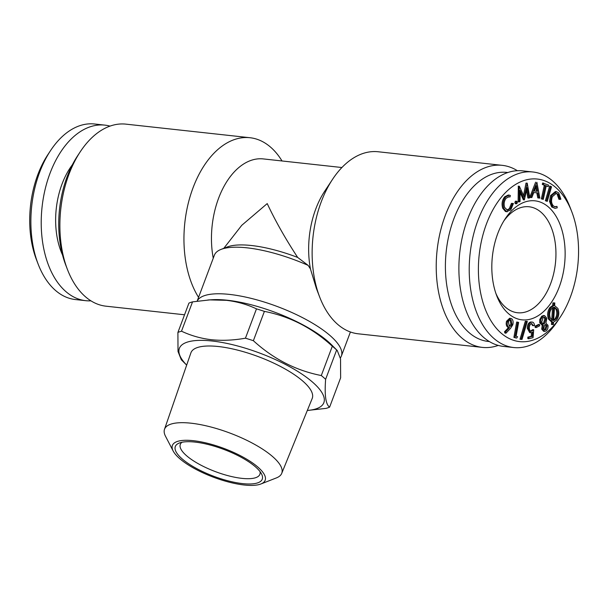 <?xml version="1.0" encoding="UTF-8"?>
<svg xmlns="http://www.w3.org/2000/svg" width="609" height="609" viewBox="0 0 609 609"><rect width="100%" height="100%" fill="white"/><g stroke="black" fill="none" stroke-linecap="round" stroke-linejoin="round"><path stroke-width="0.91" d="M186.666 365.111A77.176 23.85 20.6 0 1 212.001 340.994A77.176 23.85 20.6 0 1 306.083 377.009A77.176 23.85 20.6 0 1 307.324 410.466L326.005 408.388A88.297 27.291 -159.4 0 0 329.614 407.139L340.637 377.808L340.545 358.899L337.249 350.51L331.365 344.625A77.176 23.85 -159.4 0 0 211.94 299.742L207.844 300.009M337.249 350.51L336.648 349.977A88.297 27.291 -159.4 0 0 332.324 346.209C312.333 327.939 289.686 316.33 264.397 311.382A88.297 27.291 -159.4 0 0 256.473 308.862C247.125 304.431 237.099 301.584 226.396 300.321L209.816 299.894L192.535 301.866A88.297 27.291 -159.4 0 0 188.927 303.115L177.904 332.445L178.011 351.454L181.292 359.744L186.666 365.118M192.535 301.866L181.505 331.197C190.967 335.658 200.993 338.505 211.582 339.738C222.346 340.819 233.635 340.309 245.45 338.193L256.473 308.862M518.624 322.412L516.127 336.259L517.566 336.708L516.744 338.041L515.716 337.926L513.905 337.371L516.683 322.024L518.624 322.412M223.8 248.327L241.75 225.315L267.214 203.589C275.435 221.075 285.591 239.017 297.679 257.44L308.162 265.395L310.453 268.98A71.946 43.635 -83.8 0 1 324.696 191.218L332.56 179.32A91.563 55.541 -83.8 0 1 378.197 151.763L502.258 165.343A91.563 55.541 -83.8 0 1 517.368 170.703M213.249 258.208A71.946 43.635 -83.8 0 1 263.377 158.926L341.908 167.528M340.385 357.886A77.176 23.85 -159.4 0 0 341.36 356.082A77.176 23.85 -159.4 0 0 278.541 306.989A77.176 23.85 -159.4 0 0 197.141 301.143L214.406 255.133A77.176 23.85 -159.4 0 1 221.029 249.408A77.176 23.85 -159.4 0 1 308.162 265.395M498.238 345.417A91.563 55.541 -83.8 0 1 482.328 347.389L358.267 333.808A91.563 55.541 -83.8 0 1 319.672 297.025A91.563 55.541 -83.8 0 1 321.24 201.83A91.563 55.541 -83.8 0 1 332.56 179.32M310.453 268.98L316.383 288.438L319.672 297.025M533.583 325.739L531.505 323.577C530.058 324.247 529.328 325.792 529.32 328.205C529.487 330.413 530.272 331.395 531.672 331.136L533.705 329.781L533.042 337.66L528.886 338.733L528.84 337.272L527.813 337.158L531.231 336.275L531.52 332.636L530.728 332.712L528.33 328.396C528.384 325 529.449 322.907 531.52 322.123C533.164 321.849 534.177 322.976 534.573 325.488L532.555 325.625L531.451 323.592M556.969 206.398L557.235 207.821L555.065 208.354L552.736 207.083L550.551 201.488L551.609 195.695L556.443 191.69L558.727 192.924L560.889 199.196L559.937 199.394L558.179 194.263L556.367 193.319L552.371 196.638C551.031 200.437 551.351 203.513 553.33 205.865L555.126 206.832L556.969 206.398L554.624 206.717M520.063 190.358L520.048 201.617L518.099 201.868L518.335 186.164L519.37 186.278L524.273 197.133L527.211 183.157L529.838 197.727L528.901 198.1L527.067 187.656L524.379 199.897L520.063 190.358M509.999 196.981L509.101 196.722L506.224 198.123C504.123 200.848 503.605 203.969 504.671 207.494L507.449 210.189L510.357 208.758L512.474 203.467L513.41 203.49L510.761 209.991L506.505 211.627L503.757 208.354C502.478 204.007 503.141 200.194 505.736 196.905L509.276 195.154L510.357 195.504L509.999 196.981L508.584 196.715M516.744 338.041L513.905 337.371M558.179 194.263L555.85 193.312M514.94 337.485L517.719 322.138M559.191 287.09A59.842 36.296 -83.8 0 1 496.738 295.776A59.842 36.296 -83.8 0 1 505.166 218.844A59.842 36.296 -83.8 0 1 552.919 211.711A59.842 36.296 -83.8 0 1 559.191 287.09M503.841 220.938A53.303 32.33 -83.8 0 1 529.107 206.771A53.303 32.33 -83.8 0 1 550.665 283.596A53.303 32.33 -83.8 0 1 517.505 312.744A53.303 32.33 -83.8 0 1 495.901 293.447M560.333 316.984L557.707 320.951A88.297 53.554 -83.8 0 1 513.699 347.533A88.297 53.554 -83.8 0 1 470.072 253.93A88.297 53.554 -83.8 0 1 532.921 171.989A88.297 53.554 -83.8 0 1 570.131 207.456L571.836 211.894A81.758 49.588 -83.8 0 1 570.435 296.887A81.758 49.588 -83.8 0 1 560.333 316.984A81.758 49.588 -83.8 0 1 488.129 315.637A81.758 49.588 -83.8 0 1 501.055 197.59A81.758 49.588 -83.8 0 1 571.836 211.894M505.736 196.905L504.709 196.791L508.249 195.04L509.276 195.154M519.134 201.982L519.218 186.331L518.183 186.225M545.938 323.288L547.955 325.252C548.26 327.726 547.658 329.614 546.159 330.908L544.644 331.403L542.733 329.241L541.706 329.126L542.284 325.198L539.741 322.884L539.749 319.542L541.751 316.216L543.578 315.523L544.613 315.637L546.798 318.202L545.938 323.28M542.733 329.241L543.312 325.313L541.911 325.183M549.874 307.553L552.706 305.566L552.881 302.871L554.814 302.947L554.624 305.657L557.913 308.481C559.427 312.615 558.986 316.497 556.573 320.121L553.505 322.153L553.36 324.551L551.442 324.46L551.609 321.978L548.526 319.124C547.027 315.013 547.476 311.153 549.874 307.553L550.909 307.667L553.733 305.68L552.706 305.566M530.766 197.499L536.894 182.319L539.848 198.092L538.836 198.024L537.831 192.832L533.766 192.566L531.817 197.567L529.777 197.392M505.478 211.513L507.236 211.803L505.478 211.513L502.722 208.24C501.443 203.893 502.105 200.079 504.709 196.791M552.477 324.574L552.645 322.092L551.609 321.978M548.26 186.582L546.258 185.76L543.297 199.371L542.383 199.006L545.344 185.387L542.307 184.451L542.627 182.989L548.58 185.113L548.26 186.582L546.197 186.049M543.342 184.565L543.662 183.103M110.031 126.116A88.297 53.554 96.2 0 0 104.908 125.134L94.57 124A88.297 53.554 96.2 0 0 50.562 150.575A88.297 53.554 96.2 0 0 38.139 264.078A88.297 53.554 96.2 0 0 75.356 299.544L85.694 300.679A88.297 53.554 96.2 0 0 90.901 300.831M50.562 150.575L47.944 154.541A81.758 49.588 96.2 0 0 36.433 259.64L38.139 264.078M536.072 326.34L539.582 324.559L538.546 324.445L535.037 326.226L535.197 327.452L536.232 327.566L536.072 326.34L535.037 326.226M539.582 324.559L539.734 325.785L536.232 327.566M545.885 329.53L547.049 325.944L545.71 324.544L544.743 324.863L543.647 328.609L544.819 329.933L545.885 329.53L544.849 329.423L546.014 325.83L545.192 324.612M547.049 325.944L546.014 325.83M72.402 164.734A64.752 39.273 96.2 0 0 62.521 254.981M509.558 327.551L507.632 327.132C506.224 325.861 505.866 323.897 506.551 321.24L509.657 318.218L511.583 318.667C513.075 319.961 513.478 322.001 512.786 324.78L510.54 328.35L505.98 333.176L505.523 331.935L509.611 327.551M505.98 333.176L504.945 333.062L504.488 331.829L508.576 327.444L507.632 327.132M553.733 305.68L553.916 302.985L552.881 302.871M260.888 483.988L276.379 477.92A62.62 19.351 -159.4 0 0 281.716 473.383A62.62 19.351 -159.4 0 0 229.966 433.083A62.62 19.351 -159.4 0 0 164.491 429.322A62.62 19.351 -159.4 0 0 165.511 436.25L173.177 451.018A49.535 15.309 -159.4 0 0 244.201 485A49.535 15.309 -159.4 0 0 260.888 483.988A49.535 15.309 -159.4 0 0 224.165 448.513A49.535 15.309 -159.4 0 0 173.177 451.018M531.025 331.189L531.672 331.136L530.637 331.022L532.669 329.667L533.705 329.781M510.54 319.824L511.118 320.045C509.984 319.504 509.086 320.121 508.416 321.895L509.261 326.112C510.395 326.66 511.294 326.043 511.956 324.254L511.118 320.045L510.007 319.885M552.736 207.083L551.701 206.969L549.516 201.381L550.574 195.588L555.408 191.576L556.443 191.69M550.551 201.488L549.516 201.381M546.41 200.848L550.673 186.278L551.526 186.811L547.263 201.381L545.382 200.734L549.638 186.164L550.673 186.278M529.761 197.316L535.631 182.19M528.886 338.733L527.851 338.627L527.813 337.158M503.757 208.354L502.722 208.24M508.667 327.246C507.259 325.975 506.901 324.011 507.586 321.354L510.685 318.332M509.261 326.112L509.847 326.34M543.312 325.313L540.769 322.991L539.741 322.884M540.769 322.991L540.777 319.649L539.749 319.542M553.916 302.985L554.814 302.947M552.645 322.092L549.562 319.23C548.062 315.127 548.511 311.268 550.909 307.667M554.525 307.225L553.634 320.524L556.063 318.941C557.981 315.972 558.316 312.836 557.083 309.532L554.525 307.225M552.744 320.479L553.627 307.263L551.457 308.786C549.501 311.724 549.143 314.853 550.384 318.187L552.744 320.479M543.297 199.371L541.348 198.892L544.317 185.273L542.307 184.451M542.383 199.006L541.348 198.892M543.083 317.647L541.66 322.275L543.266 324.018L544.438 323.623L545.885 318.85L544.438 317.16L543.083 317.647M537.549 191.31L536.476 185.593L534.329 191.104L537.549 191.31L536.514 191.196L535.791 187.351M198.549 297.321A91.563 55.541 -83.8 0 1 193.045 187.8A91.563 55.541 -83.8 0 1 250.002 137.725A91.563 55.541 -83.8 0 1 282.02 160.966M549.562 319.23L548.526 319.124M515.321 201.236L517.384 201.967L516.889 203.726L515.869 203.102L516.767 201.221L515.321 201.236L514.833 202.987L515.853 203.612M516.889 203.726L515.465 203.741M547.263 201.381L545.382 200.734M523.542 195.512L526.016 183.103L527.211 183.157M527.051 183.218L526.016 183.103M513.699 347.533L503.361 346.399A88.297 53.554 -83.8 0 1 459.734 252.796A88.297 53.554 -83.8 0 1 522.583 170.855L532.921 171.989M540.777 319.649L542.786 316.33L541.751 316.216M542.786 316.33L544.613 315.637M510.357 208.758L509.322 208.643L511.446 203.36L513.41 203.49M512.474 203.467L511.446 203.36M184.542 314.784L106.012 306.19A91.563 55.541 -83.8 0 1 67.416 269.406L65.719 264.968A85.024 51.567 -83.8 0 1 67.173 176.58A85.024 51.567 -83.8 0 1 77.678 155.676L80.304 151.71A91.563 55.541 -83.8 0 1 125.941 124.145L250.002 137.725M264.397 311.382L253.374 340.705C273.372 358.983 296.012 370.592 321.301 375.54L332.324 346.209M181.505 331.197A88.297 27.291 -159.4 0 0 177.904 332.445M336.648 349.977L325.625 379.308C324.422 395.256 325.746 404.536 329.614 407.139M325.625 379.308A88.297 27.291 -159.4 0 0 321.301 375.54M253.374 340.705A88.297 27.291 -159.4 0 0 245.45 338.193M528.84 337.272L532.266 336.389L531.231 336.275M507.586 321.354L506.551 321.24M522.027 339.388L520.002 339.259L525.301 321.263L527.325 321.392L522.027 339.388M555.065 208.354L551.701 206.969M505.523 331.935L504.488 331.829M67.416 269.406A91.563 55.541 -83.8 0 1 68.984 174.22A91.563 55.541 -83.8 0 1 80.304 151.71M528.33 328.396L527.295 328.281C527.356 324.886 528.414 322.793 530.485 322.009L532.258 322.054L530.485 322.009M509.337 326.158L510.928 324.14L510.083 319.931M506.939 210.082L509.322 208.643M528.901 198.1L527.866 197.986L526.526 190.343M524.379 199.897L523.344 199.782L520.063 192.528M538.836 198.024L537.8 197.91L536.803 192.764M530.728 332.712L529.693 332.598L527.295 328.281M544.644 331.403L543.609 331.288L541.706 329.126M559.937 199.394L558.91 199.28L557.144 194.149M551.609 195.695L550.574 195.588M544.332 329.728L544.849 329.423M531.977 323.539L531.505 323.577M532.266 336.389L532.616 332.065L531.497 332.643M534.344 191.059L536.514 191.196M521.038 339.365L526.336 321.377L525.301 321.263M515.869 203.102L514.833 202.987M545.344 185.387L544.317 185.273M297.679 257.44A71.946 22.236 -159.4 0 0 227.226 246.988L221.029 249.408M551.739 320.014L552.553 307.735M511.956 324.254L510.928 324.14M281.716 473.383L312.204 398.461A64.798 20.028 -159.4 0 0 258.658 356.76A64.798 20.028 -159.4 0 0 190.899 352.862L164.491 429.322M542.748 323.859L543.403 323.508L544.849 318.743L543.883 317.213M526.336 321.377L527.325 321.392M104.908 125.134A88.297 53.554 96.2 0 0 42.067 207.075A88.297 53.554 96.2 0 0 85.694 300.679M556.063 318.941L555.027 318.827C556.946 315.865 557.281 312.729 556.047 309.418L554.502 307.484M557.083 309.532L556.047 309.418M544.438 323.623L543.403 323.508M553.665 320.045L555.027 318.827M260.02 471.579A42.516 13.139 20.6 0 1 259.891 474.312A42.516 13.139 20.6 0 1 215.472 471.648A42.516 13.139 20.6 0 1 180.302 444.395A42.516 13.139 20.6 0 1 182 442.256M489.324 341.55A85.024 51.567 -83.8 0 1 453.827 218.905A85.024 51.567 -83.8 0 1 507.822 172.553M545.885 318.85L544.849 318.743M482.328 347.389A91.563 55.541 -83.8 0 1 445.301 215.411A91.563 55.541 -83.8 0 1 502.258 165.343M194.949 442.081A46.436 14.35 20.6 0 1 261.527 473.931A46.436 14.35 20.6 0 1 213.729 476.276A46.436 14.35 20.6 0 1 179.312 443.032A46.436 14.35 20.6 0 1 194.949 442.081M341.36 356.082L350.419 331.981"/></g></svg>

